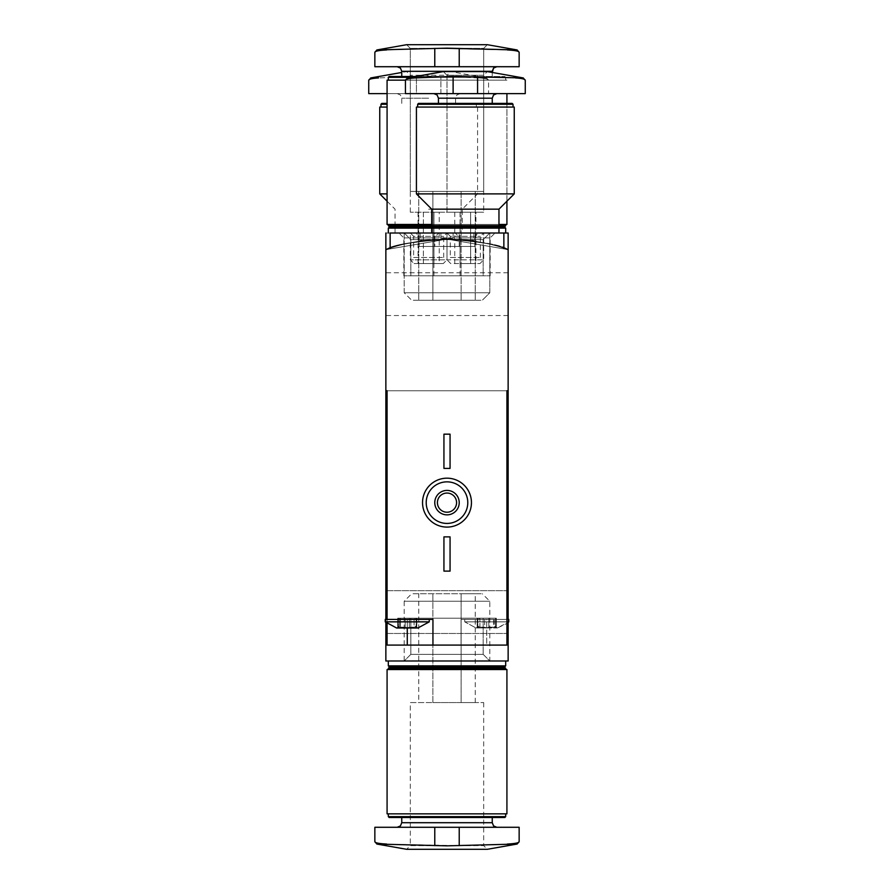 <?xml version="1.0" encoding="UTF-8"?>
<svg xmlns="http://www.w3.org/2000/svg" width="894" height="894" viewBox="0 0 894 894"><rect width="100%" height="100%" fill="white"/><g stroke="black" fill="none" stroke-linecap="round" stroke-linejoin="round"><path stroke-width="0.67" stroke-dasharray="4.47 3.35" d="M385.862 233.01L385.862 249.616L385.862 233.01L385.862 249.616L385.862 233.01L385.862 249.616L385.862 233.01L473.898 233.01L385.862 233.01L385.862 249.616A183.415 183.415 0 0 1 390.142 248.163C393.528 245.068 412.458 242.05 446.944 239.123C481.508 242.039 500.484 245.057 503.858 248.163L503.858 233.01L420.102 233.01L508.138 233.01L385.862 233.01L508.138 233.01L385.862 233.01L508.138 233.01L508.138 249.616L447 239.123L385.862 249.616L446.989 239.123L508.138 249.616L447.034 239.123L385.862 249.616L446.966 239.123L508.138 249.616C495.365 239.715 417.61 237.201 420.102 241.112C417.543 237.212 495.276 239.693 508.138 249.616C495.365 239.715 417.61 237.201 420.102 241.112C417.543 237.212 495.276 239.693 508.138 249.616L508.138 660.99L385.862 660.99L385.862 249.616C398.635 239.715 476.39 237.201 473.898 241.112C476.457 237.212 398.724 239.693 385.862 249.616C398.635 239.715 476.39 237.201 473.898 241.112C476.457 237.212 398.724 239.693 385.862 249.616A183.415 183.415 0 0 1 508.138 249.616L508.138 660.99L385.862 660.99L385.862 249.616A183.415 183.415 0 0 1 508.138 249.616A183.415 183.415 0 0 0 385.862 249.616C393.684 243.492 454.845 236.597 453.113 239.223C454.867 236.586 393.628 243.514 385.862 249.616C393.684 243.492 454.845 236.597 453.113 239.223C454.867 236.586 393.628 243.514 385.862 249.616L385.862 660.99L508.138 660.99L508.138 249.616C500.316 243.492 439.155 236.597 440.887 239.223C439.133 236.586 500.372 243.514 508.138 249.616C500.316 243.492 439.155 236.597 440.887 239.223C439.133 236.586 500.372 243.514 508.138 249.616L508.138 660.99L385.862 660.99L385.862 390.756L506.92 390.756L387.08 390.756L387.08 645.088L387.08 390.756L387.08 619.419L432.942 619.419L387.08 619.419L432.942 619.419L432.942 645.088L407.262 645.088L407.262 619.419L407.262 627.979L405.172 627.163L400.456 627.163L417.956 627.979L416.526 627.979L414.961 626.247L416.526 627.979L416.146 627.163L416.526 627.979L409.34 627.163L417.956 627.979L414.961 626.247L417.956 627.979L429.265 621.855L385.247 621.855L429.265 621.855L385.247 621.855L396.556 627.979L397.998 627.979L399.551 626.247L397.998 627.979L398.378 627.163L397.998 627.979L407.262 627.979L409.34 627.163L407.262 627.979L416.526 627.979L416.146 627.163L416.526 627.979L416.146 627.163L416.526 627.979L407.262 627.979L409.34 627.163L414.056 627.163L409.34 627.163L407.262 627.979L397.998 627.979L400.456 627.163L396.556 627.979L397.998 627.979L399.551 626.247L397.998 627.979L398.378 627.163L397.998 627.979L407.262 627.979L405.172 627.163L400.456 627.163L405.172 627.163L407.262 627.979M508.138 233.01L508.138 660.99L385.862 660.99L385.862 249.616A183.415 183.415 0 0 1 508.138 249.616L508.138 233.01L508.138 249.616L508.138 233.01L508.138 249.616L508.138 233.01L440.887 233.01L508.138 233.01M410.827 618.19L410.827 654.363L483.173 654.363L410.827 654.363L483.173 654.363L410.827 654.363L410.827 618.19L483.173 618.19L410.827 618.19L483.173 618.19L410.827 618.19L483.173 618.19L410.827 618.19L410.827 654.363L483.173 654.363L410.827 654.363L404.2 660.99L505.691 660.99L388.309 660.99L489.8 660.99L404.2 660.99L404.2 601.237L489.8 601.237L404.2 601.237L411.709 593.739L482.291 593.739L411.709 593.739M404.2 233.01L505.691 233.01L388.309 233.01L505.691 233.01L404.2 233.01L404.2 292.763L489.8 292.763L404.2 292.763L489.8 292.763L404.2 292.763L411.709 300.261L482.291 300.261L411.709 300.261L482.291 300.261L411.709 300.261L404.2 292.763L404.2 233.01L410.827 239.637L483.173 239.637L410.827 239.637L483.173 239.637L489.8 233.01L489.8 292.763L482.291 300.261L489.8 292.763L489.8 233.01L483.173 239.637L410.827 239.637L404.2 233.01M385.862 612.077L385.862 590.677L385.862 612.077M508.138 612.077L508.138 590.677L508.138 612.077M508.138 294.148L508.138 272.748L508.138 294.148M385.862 294.148L385.862 272.748L385.862 294.148M483.173 275.81L410.827 275.81L483.173 275.81L483.173 239.637L483.173 275.81L410.827 275.81L483.173 275.81M450.308 257.472L480.38 257.472L450.308 257.472L450.308 236.318L480.38 236.318L450.308 236.318L447 233.01L447 259.83L483.688 259.83L410.312 259.83L447 259.83L450.744 263.585L479.933 263.585L450.744 263.585M413.62 257.472L443.692 257.472L413.62 257.472L413.62 236.318L443.692 236.318L413.62 236.318L410.312 233.01L410.312 259.83L414.067 263.585L443.256 263.585L414.067 263.585M410.827 654.363L404.2 660.99L410.827 654.363M483.688 702.561L483.688 845.635L487.353 849.3L406.647 849.3L410.312 845.635L483.688 845.635L410.312 845.635L410.312 702.561L483.688 702.561L410.312 702.561M517.123 844.048L459.225 845.635L376.877 844.048M507.39 844.048C515.112 843.657 519.023 842.852 519.146 841.645M374.854 841.645C374.955 842.863 378.877 843.668 386.61 844.048M447 827.285L496.829 827.285L447 827.285M374.854 827.285L519.146 827.285M461.125 702.561L432.875 702.561L475.239 702.561L461.125 702.561L461.125 593.739L475.239 593.739L418.761 593.739L461.125 593.739L461.125 702.561M418.761 702.561L432.875 702.561L418.761 702.561L418.761 593.739M447 817.507L492.248 817.507L447 817.507M504.831 817.507L389.169 817.507M505.691 816.647L388.309 816.647M447 813.842L505.691 813.842L447 813.842M506.92 813.842L387.08 813.842M506.92 669.55L387.08 669.55M447 669.55L505.691 669.55L447 669.55M505.691 668.321L388.309 668.321M504.473 667.103L389.527 667.103M505.691 665.885L388.309 665.885M432.875 702.561L432.875 593.739L432.875 702.561M475.239 702.561L475.239 593.739M495.622 627.163L494.449 626.247L496.002 627.979L497.444 627.979L496.002 627.979L494.449 626.247L496.002 627.979L476.044 627.979L477.474 627.979L479.039 626.247L477.474 627.979L477.854 627.163L477.474 627.979L486.738 627.979L484.66 627.163L479.944 627.163L484.66 627.163L486.738 627.979L496.002 627.979L493.544 627.163L488.828 627.163L497.444 627.979L496.002 627.979L495.622 627.163L495.622 618.19L496.293 618.19L493.544 618.19L496.293 618.19L494.449 618.19L495.622 618.19L495.622 627.163L495.622 619.419L496.293 619.419L493.544 619.419L496.293 619.419L494.449 619.419L495.622 619.419L495.622 627.163M488.828 627.163L486.738 627.979L488.828 627.163L493.544 627.163L488.828 627.163L486.738 627.979L496.002 627.979L486.738 627.979L488.828 627.163L488.828 618.19L493.544 618.19L484.66 618.19L488.828 618.19L488.828 627.163L488.828 619.419L477.184 619.419L493.544 619.419L488.828 619.419L488.828 627.163M479.944 627.163L477.474 627.979L484.66 627.163L476.044 627.979L477.474 627.979L479.039 626.247L477.474 627.979L477.854 627.163L477.474 627.979L486.738 627.979L477.474 627.979L479.944 627.163L479.944 618.19L477.184 618.19L484.66 618.19L479.944 618.19L479.944 627.163M432.942 645.088L432.942 619.419L432.942 645.088L506.92 645.088L461.058 645.088L461.058 619.419L461.058 645.088L387.08 645.088L486.738 645.088L486.738 619.419L506.92 619.419L506.92 390.756L508.138 390.756L385.862 390.756L385.862 249.616M506.92 390.756L506.92 645.088L506.92 619.419L461.058 619.419L461.058 645.088L461.058 619.419L486.738 619.419L486.738 645.088L506.92 645.088L506.92 619.419L464.735 619.419L508.753 619.419L506.92 619.419L506.92 390.756L387.08 390.756M387.08 623.442L387.08 619.419L385.247 619.419L387.08 619.419L387.08 645.088L407.262 645.088M503.858 233.01L390.142 233.01L503.858 233.01L390.142 233.01L390.142 248.163C393.516 245.057 412.492 242.039 447.056 239.123C481.542 242.05 500.472 245.068 503.858 248.163L503.858 233.01L503.858 248.163A183.415 183.415 0 0 1 508.138 249.616M416.358 233.01L477.642 233.01L416.358 233.01L477.642 233.01L416.358 233.01L419.185 237.905L474.815 237.905L419.185 237.905L474.815 237.905L419.185 237.905L416.358 233.01M438.798 233.01L398.947 233.01L438.798 233.01L433.914 237.905L403.842 237.905L433.914 237.905L433.914 275.81L403.842 275.81L433.914 275.81M471.451 502.64A24.451 24.451 0 0 0 434.775 481.453A24.451 24.451 0 0 0 434.775 523.817A24.451 24.451 0 0 0 471.451 502.64M443.938 536.881L443.938 571.11L450.062 571.11L450.062 536.881L443.938 536.881L450.062 536.881L450.062 571.11L443.938 571.11L443.938 536.881L450.062 536.881L450.062 571.11L443.938 571.11L443.938 536.881M443.938 434.16L443.938 468.4L450.062 468.4L450.062 434.16L443.938 434.16L450.062 434.16L450.062 468.4L443.938 468.4L443.938 434.16L450.062 434.16L450.062 468.4L443.938 468.4L443.938 434.16M385.862 619.419L385.862 622.425M508.138 622.425L508.138 619.419M456.577 502.64A9.577 9.577 0 0 0 442.206 494.337A9.577 9.577 0 0 0 442.206 510.932A9.577 9.577 0 0 0 456.577 502.64M419.185 246.465L474.815 246.465L419.185 246.465L419.185 237.905L419.185 246.465L474.815 246.465L419.185 246.465M434.775 246.465L459.225 246.465L434.775 246.465L434.775 233.01L459.225 233.01L434.775 233.01L459.225 233.01L434.775 233.01L434.775 246.465L459.225 246.465L434.775 246.465M409.34 619.419L416.816 619.419L405.172 619.419L409.34 619.419L409.34 627.163L409.34 619.419M416.146 619.419L414.961 619.419L416.146 619.419L416.146 627.163L416.146 619.419M405.172 619.419L397.707 619.419L405.172 619.419L405.172 627.163L405.172 619.419M398.378 619.419L399.551 619.419L398.378 619.419L398.378 627.163L398.378 619.419M506.92 621.855L464.735 621.855L508.753 621.855L464.735 621.855L508.753 621.855L497.444 627.979L506.92 623.442M477.854 618.19L479.039 618.19L477.854 618.19L477.854 627.163L477.854 618.19M397.998 627.979L400.456 627.163L397.998 627.979M414.056 627.163L416.526 627.979L414.056 627.163L414.056 618.19L416.816 618.19L397.707 618.19L414.056 618.19L414.056 627.163M484.66 627.163L486.738 627.979L484.66 627.163L484.66 618.19L484.66 627.163M493.544 627.163L496.002 627.979L493.544 627.163L493.544 618.19L493.544 627.163M455.202 233.01L495.052 233.01L455.202 233.01L460.086 237.905L490.158 237.905L460.086 237.905L460.086 275.81L490.158 275.81L460.086 275.81M461.058 619.419L506.92 619.419L461.058 619.419M422.549 502.64A24.451 24.451 0 0 1 459.225 481.453A24.451 24.451 0 0 1 459.225 523.817A24.451 24.451 0 0 1 422.549 502.64A24.451 24.451 0 0 1 459.225 481.453A24.451 24.451 0 0 1 459.225 523.817A24.451 24.451 0 0 1 422.549 502.64M426.214 502.64A20.785 20.785 0 0 1 457.393 484.637A20.785 20.785 0 0 1 457.393 520.643A20.785 20.785 0 0 1 426.214 502.64M434.775 502.64A12.225 12.225 0 0 1 453.113 492.046A12.225 12.225 0 0 1 453.113 513.223A12.225 12.225 0 0 1 434.775 502.64M437.423 502.64A9.577 9.577 0 0 1 451.794 494.337A9.577 9.577 0 0 1 451.794 510.932A9.577 9.577 0 0 1 437.423 502.64A9.577 9.577 0 0 1 451.794 494.337A9.577 9.577 0 0 1 451.794 510.932A9.577 9.577 0 0 1 437.423 502.64M474.815 237.905L477.642 233.01L474.815 237.905L474.815 246.465L474.815 237.905M459.225 246.465L459.225 233.01L459.225 246.465M506.92 619.419L508.753 619.419L508.753 621.855M464.735 619.419L464.735 621.855L476.044 627.979L479.039 626.247L476.044 627.979L464.735 621.855L464.735 619.419M477.854 619.419L479.039 619.419L477.854 619.419L477.854 627.163L477.854 619.419M385.247 621.855L385.247 619.419L387.08 619.419M398.378 618.19L399.551 618.19L398.378 618.19L398.378 627.163L398.378 618.19M416.146 618.19L414.961 618.19L416.146 618.19L416.146 627.163L416.146 618.19M488.571 93.613L440.887 93.613L488.571 93.613L488.571 80.337L486.559 77.934L478.838 77.934C485.23 78.314 488.482 79.119 488.571 80.337C488.493 79.119 485.241 78.314 478.838 77.934L440.887 76.403L486.559 77.934L450.665 71.598L406.647 71.598L450.665 71.598L447 75.275L447 212.224L410.312 212.224L447 212.224L447 75.275L410.312 75.275L447 75.275L443.335 71.598L487.353 71.598L483.688 75.275L447 75.275L483.688 75.275L483.688 212.224L447 212.224L483.688 212.224M407.44 77.934L453.113 76.403L523.236 77.934M525.259 80.337C525.169 79.119 521.928 78.314 515.525 77.934M465.338 93.613L496.829 93.613L465.338 93.613M525.259 93.613L405.429 93.613M460.052 212.224L470.635 212.224L454.755 212.224L460.052 212.224L460.052 263.585L454.755 263.585L475.932 263.585L460.052 263.585L460.052 212.224M475.932 212.224L470.635 212.224L475.932 212.224L475.932 263.585M465.338 103.391L492.248 103.391L465.338 103.391M418.515 103.391L512.161 103.391M417.654 104.263L513.033 104.263M465.338 107.068L513.033 107.068L465.338 107.068M416.425 107.068L514.251 107.068M416.425 193.886L514.251 193.886M431.713 209.162L498.964 209.162M431.713 225.679L498.964 225.679L431.713 225.679M432.942 226.897L497.746 226.897L432.942 226.897M431.713 228.115L498.964 228.115L431.713 228.115M470.635 212.224L470.635 263.585L470.635 212.224M454.755 212.224L454.755 263.585M387.08 93.613L416.425 93.613L416.425 76.403L378.475 77.934L416.425 76.403L440.887 76.403L428.662 76.135L416.425 76.403L416.425 93.613L440.887 93.613L368.741 93.613M428.662 93.613L397.171 93.613L428.662 93.613M423.365 212.224L433.948 212.224L418.068 212.224L423.365 212.224L423.365 263.585L418.068 263.585L439.245 263.585L423.365 263.585L423.365 212.224M439.245 212.224L433.948 212.224L439.245 212.224L439.245 263.585M381.839 103.391L387.08 103.391M380.967 104.263L387.08 104.263M379.749 107.068L387.08 107.068M379.749 193.886L387.08 193.886M428.662 209.162L462.287 209.162L428.662 209.162M428.662 225.679L462.287 225.679L428.662 225.679M428.662 226.897L396.254 226.897L428.662 226.897M428.662 228.115L462.287 228.115L428.662 228.115M433.948 212.224L433.948 263.585L433.948 212.224M418.068 212.224L418.068 263.585M406.647 44.7L410.312 48.365L410.312 191.439L410.312 48.365L406.647 44.7L487.353 44.7L406.647 44.7L487.353 44.7L483.688 48.365L410.312 48.365L483.688 48.365L410.312 48.365L483.688 48.365L483.688 191.439L410.312 191.439L483.688 191.439L410.312 191.439L483.688 191.439L483.688 48.365L487.353 44.7M376.877 49.952L386.61 49.952C378.888 50.343 374.977 51.148 374.854 52.355C374.955 51.137 378.877 50.343 386.61 49.952L434.775 48.365L386.61 49.952L434.775 48.365L507.39 49.952L447 48.153L434.775 48.365L507.39 49.952C515.112 50.332 519.023 51.137 519.146 52.355C519.045 51.137 515.123 50.332 507.39 49.952L517.123 49.952M447 66.715L397.171 66.715L447 66.715M507.39 49.952C515.123 50.332 519.045 51.137 519.146 52.355L519.146 66.715L374.854 66.715L434.775 66.715L374.854 66.715L374.854 52.355C374.977 51.148 378.888 50.343 386.61 49.952M432.875 191.439L461.125 191.439L418.761 191.439L432.875 191.439L432.875 300.261L418.761 300.261L475.239 300.261L418.761 300.261L475.239 300.261L432.875 300.261L432.875 191.439L475.239 191.439L461.125 191.439L461.125 300.261L461.125 191.439L418.761 191.439L418.761 300.261L418.761 191.439L432.875 191.439L432.875 300.261L432.875 191.439M410.692 77.353L505.691 77.353L504.831 76.493L505.691 77.353L388.309 77.353L505.691 77.353L388.309 77.353L389.169 76.493L504.831 76.493L415.587 76.493M498.964 224.45L387.08 224.45L387.08 80.158L506.92 80.158L405.429 80.158M506.92 93.613L506.92 224.45L431.713 224.45M388.309 224.45L388.309 225.679L505.691 225.679L388.309 225.679L505.691 225.679L505.691 224.45L388.309 224.45L505.691 224.45M388.309 225.679L389.527 226.897L504.473 226.897L389.527 226.897L504.473 226.897L505.691 225.679M389.527 226.897L388.309 228.115L505.691 228.115L388.309 228.115L505.691 228.115L505.691 233.01M475.239 191.439L475.239 300.261L475.239 191.439L461.125 191.439L475.239 191.439M459.225 66.715L434.775 66.715L459.225 66.715L459.225 48.365M461.125 191.439L461.125 300.261L461.125 191.439M492.248 822.703L401.752 822.703M459.225 827.285L459.225 845.635M434.775 827.285L434.775 845.635M400.456 619.419L400.456 627.163L400.456 619.419M400.456 618.19L400.456 627.163L400.456 618.19M405.172 618.19L405.172 627.163L405.172 618.19M409.34 618.19L409.34 627.163L409.34 618.19M438.44 98.195L492.248 98.195M453.113 93.613L453.113 76.403M477.575 93.613L477.575 76.403M370.764 77.934L378.475 77.934M428.662 98.195L401.752 98.195L428.662 98.195M440.887 93.613L440.887 76.403L440.887 93.613M401.752 76.493L401.752 71.296L492.248 71.296L401.752 71.296L492.248 71.296L492.248 76.493L492.248 72.459M434.775 66.715L434.775 48.365M420.102 233.01L420.102 241.112M473.898 233.01L473.898 241.112M508.138 590.677L385.862 590.677L508.138 590.677M508.138 633.477L385.862 633.477L508.138 633.477M410.827 275.81L410.827 239.637L410.827 275.81M480.38 257.472L480.38 236.318L483.688 233.01L483.688 259.83L479.933 263.585M443.692 257.472L443.692 236.318L447 233.01L447 259.83L443.256 263.585M483.173 618.19L483.173 654.363L483.173 618.19L483.173 654.363L489.8 660.99L489.8 601.237L482.291 593.739M483.173 654.363L489.8 660.99L483.173 654.363M508.138 272.748L385.862 272.748M508.138 315.548L385.862 315.548M494.449 619.419L494.449 626.247L497.444 627.979L494.449 626.247L494.449 618.19M399.551 618.19L399.551 626.247L396.556 627.979L399.551 626.247L399.551 619.419M453.113 233.01L453.113 239.223M403.842 275.81L403.842 237.905L398.947 233.01M416.816 619.419L416.816 627.834L416.816 619.419M414.961 619.419L414.961 618.19M397.707 619.419L397.707 627.834L397.707 619.419M496.293 618.19L496.293 627.834L496.293 618.19M477.184 618.19L477.184 627.834L477.184 618.19M479.039 618.19L479.039 619.419M440.887 233.01L440.887 239.223M490.158 275.81L490.158 237.905L495.052 233.01M477.184 619.419L477.184 627.834L477.184 619.419M496.293 619.419L496.293 627.834L496.293 619.419M429.265 619.419L429.265 621.855M397.707 618.19L397.707 627.834L397.707 618.19M416.816 618.19L416.816 627.834L416.816 618.19M410.312 212.224L410.312 75.275L406.647 71.598L401.752 72.459M401.752 103.391L401.752 98.195L400.434 94.976L397.171 93.613M455.56 103.391L455.56 98.195L456.879 94.976L460.142 93.613M475.485 103.391L476.346 104.263L476.346 107.068M477.575 107.068L477.575 193.886L462.287 209.162L462.287 225.679L461.058 226.897L462.287 228.115L462.287 233.01M395.036 233.01L395.036 228.115L396.254 226.897L395.036 225.679L395.036 209.162L387.08 201.217M505.691 77.353L505.691 80.158L505.691 77.353M506.92 103.391L506.92 201.217M388.309 77.353L388.309 80.158M504.473 226.897L505.691 228.115M388.309 228.115L388.309 233.01"/><path stroke-width="1.34" d="M508.138 233.01L508.138 249.616A183.415 183.415 0 0 0 503.858 248.163L503.858 233.01L508.138 233.01M517.123 844.048L487.353 849.3L406.647 849.3L376.877 844.048L447 845.847L517.123 844.048L519.146 841.645C519.045 842.863 515.123 843.657 507.39 844.048M386.61 844.048C378.888 843.668 374.977 842.863 374.854 841.645L376.877 844.048M519.146 841.645L519.146 827.285L374.854 827.285L374.854 841.645M505.691 816.647L388.309 816.647L389.169 817.507L504.831 817.507L505.691 816.647L505.691 813.842M447 813.842L506.92 813.842L506.92 669.55L387.08 669.55L387.08 813.842L447 813.842M388.309 669.55L388.309 668.321L505.691 668.321L505.691 669.55M388.309 668.321L389.527 667.103L504.473 667.103L505.691 668.321M389.527 667.103L388.309 665.885L505.691 665.885L505.691 660.99M429.265 619.419L429.265 621.855L417.956 627.979L396.556 627.979L385.247 621.855L385.862 622.425L385.862 660.99L508.138 660.99L508.138 622.425L508.753 621.855L506.92 621.855M508.138 619.419L508.138 390.756L506.92 390.756L506.92 645.088L407.262 645.088L407.262 627.979M387.08 623.442L387.08 645.088L407.262 645.088M432.942 645.088L432.942 619.419L387.08 619.419L387.08 390.756L385.862 390.756L385.862 619.419M385.862 233.01L385.862 249.616A183.415 183.415 0 0 1 390.142 248.163L390.142 233.01L503.858 233.01M506.92 390.756L508.138 390.756L508.138 249.616M385.862 249.616L385.862 390.756L387.08 390.756M471.451 502.64A24.451 24.451 0 0 0 434.775 481.453A24.451 24.451 0 0 0 434.775 523.817A24.451 24.451 0 0 0 471.451 502.64M467.786 502.64A20.785 20.785 0 0 0 436.607 484.637A20.785 20.785 0 0 0 436.607 520.643A20.785 20.785 0 0 0 467.786 502.64M459.225 502.64A12.225 12.225 0 0 0 440.887 492.046A12.225 12.225 0 0 0 440.887 513.223A12.225 12.225 0 0 0 459.225 502.64M456.577 502.64A9.577 9.577 0 0 0 442.206 494.337A9.577 9.577 0 0 0 442.206 510.932A9.577 9.577 0 0 0 456.577 502.64M450.062 536.881L443.938 536.881L443.938 571.11L450.062 571.11L450.062 536.881M450.062 434.16L443.938 434.16L443.938 468.4L450.062 468.4L450.062 434.16M387.08 619.419L385.247 619.419L385.247 621.855L429.265 621.855M506.92 623.442L508.753 621.855L508.753 619.419L506.92 619.419M453.113 76.403L415.162 77.934C408.77 78.326 405.518 79.119 405.429 80.337C405.507 79.119 408.759 78.314 415.162 77.934L407.44 77.934L405.429 80.337L405.429 93.613L525.259 93.613L525.259 80.337L523.236 77.934L453.113 76.403L453.113 93.613M523.236 77.934L487.353 71.598L443.335 71.598L407.44 77.934M515.525 77.934C521.917 78.314 525.158 79.119 525.259 80.337M417.654 104.263L513.033 104.263L512.161 103.391L418.515 103.391L417.654 104.263L417.654 107.068M465.338 107.068L416.425 107.068L416.425 193.886L514.251 193.886L514.251 107.068L465.338 107.068M514.251 193.886L498.964 209.162L431.713 209.162L416.425 193.886M505.691 224.45L505.691 225.679L388.309 225.679L388.309 224.45M505.691 225.679L504.473 226.897L389.527 226.897L388.309 225.679M504.473 226.897L505.691 228.115L388.309 228.115L388.309 233.01M378.475 77.934C372.083 78.326 368.842 79.119 368.741 80.337C368.831 79.119 372.072 78.314 378.475 77.934L370.764 77.934L368.741 80.337L368.741 93.613L387.08 93.613M387.08 103.391L381.839 103.391L380.967 104.263L380.967 107.068M387.08 104.263L380.967 104.263M387.08 107.068L379.749 107.068L379.749 193.886L387.08 193.886M406.647 44.7L376.877 49.952L406.647 44.7L487.353 44.7L517.123 49.952L447 48.153L376.877 49.952L374.854 52.355C374.955 51.137 378.877 50.343 386.61 49.952M507.39 49.952C515.112 50.332 519.023 51.137 519.146 52.355L517.123 49.952L487.353 44.7M376.877 49.952L374.854 52.355L374.854 66.715L519.146 66.715L519.146 52.355L517.123 49.952M415.587 76.493L389.169 76.493L388.309 77.353L388.309 80.158M410.692 77.353L388.309 77.353M405.429 80.158L387.08 80.158L387.08 224.45L431.713 224.45M506.92 201.217L506.92 224.45L498.964 224.45M397.171 827.285L400.434 825.922L401.752 822.703L492.248 822.703L493.566 825.922L496.829 827.285M459.225 827.285L459.225 845.635M434.775 827.285L434.775 845.635M496.829 93.613L493.566 94.976L492.248 98.195L438.44 98.195L437.121 94.976L433.858 93.613M477.575 93.613L477.575 76.403M492.248 72.459L493.566 68.078L496.829 66.715L493.566 68.078L492.248 71.296L401.752 71.296L400.434 68.078L397.171 66.715L400.434 68.078L401.752 71.296L401.752 76.493M434.775 66.715L434.775 48.365M459.225 66.715L459.225 48.365M492.248 822.703L492.248 817.507M401.752 822.703L401.752 817.507M388.309 816.647L388.309 813.842M504.473 667.103L505.691 665.885M388.309 665.885L388.309 660.99M438.44 98.195L438.44 103.391M492.248 98.195L492.248 103.391M513.033 104.263L513.033 107.068M431.713 209.162L431.713 225.679L432.942 226.897L431.713 228.115L431.713 233.01M498.964 209.162L498.964 225.679L497.746 226.897L498.964 228.115L498.964 233.01M401.752 72.459L370.764 77.934M387.08 201.217L379.749 193.886M506.92 93.613L506.92 103.391M389.527 226.897L388.309 228.115M505.691 228.115L505.691 233.01"/></g></svg>
